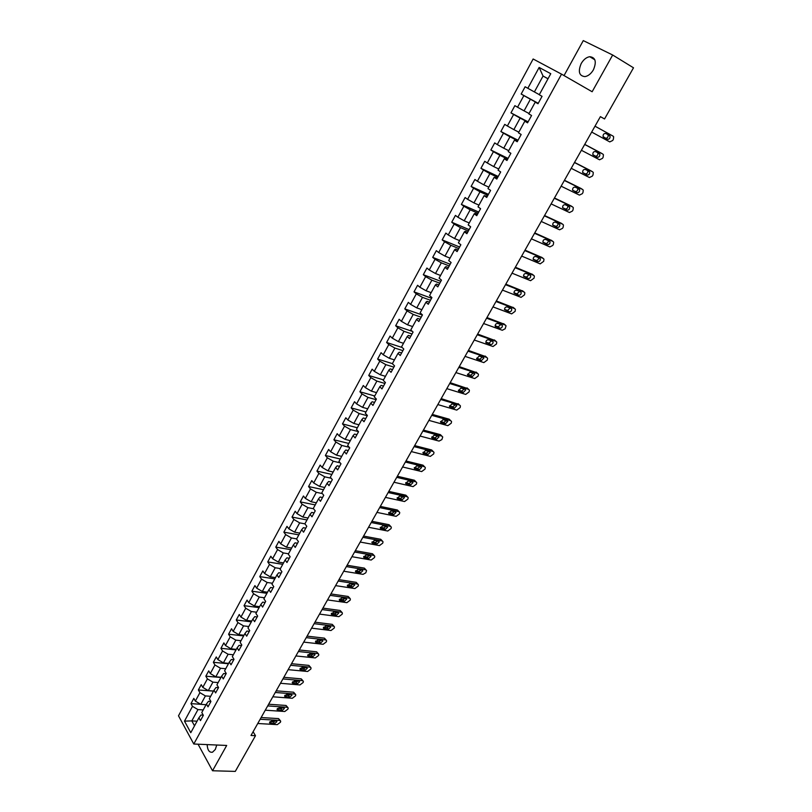 <?xml version="1.0" encoding="UTF-8"?>
<svg xmlns="http://www.w3.org/2000/svg" width="812" height="812" viewBox="0 0 812 812"><rect width="100%" height="100%" fill="white"/><g stroke="black" fill="none" stroke-linecap="round" stroke-linejoin="round"><path stroke-width="1.22" d="M207.141 744.604C207.517 750.186 209.313 752.714 212.511 752.206L215.312 749.456L216.763 745.02M593.41 69.822C596.769 61.753 595.541 57.378 589.715 56.698C586.386 57.287 583.544 59.57 581.199 63.549C577.85 71.608 579.098 75.963 584.965 76.612C588.243 76.023 591.065 73.76 593.41 69.822M533.139 58.992L178.498 715.808L193.784 744.015L561.549 74.146L533.139 58.992M561.549 74.146L592.141 91.746L612.674 55.013L583.28 40.6L564.046 75.577M203.254 715.149L201.011 715.017L198.899 717.818L200.462 720.609L203.355 715.321L201.782 712.54L206.421 704.055L208.004 706.826L210.917 701.487L209.334 698.736L214.003 690.18L215.606 692.92L218.55 687.551L216.936 684.81L221.646 676.183L223.28 678.913L226.243 673.493L224.599 670.773L229.349 662.074L231.004 664.784L233.998 659.314L232.333 656.624L237.124 647.854L238.799 650.534L241.814 645.022L240.129 642.353L244.96 633.512L246.665 636.172L249.7 630.609L247.985 627.97L252.857 619.048L254.592 621.687L257.658 616.085L255.912 613.456L260.825 604.473L262.58 607.082L265.676 601.428L263.9 598.83L268.853 589.766L270.64 592.354L273.756 586.65L271.959 584.082L276.953 574.937L278.77 577.494L281.916 571.749L280.089 569.202L285.124 559.986L286.961 562.513L290.138 556.717L288.29 554.2L293.365 544.903L295.233 547.41L298.43 541.563L296.553 539.067L301.668 529.688L303.566 532.175L306.794 526.277L304.886 523.811L310.052 514.351L311.981 516.808L315.229 510.86L313.3 508.413L318.507 498.883L320.466 501.298L323.744 495.3L321.775 492.894L327.033 483.272L329.012 485.667L332.331 479.618L330.332 477.233L335.63 467.529L337.65 469.894L340.989 463.794L338.959 461.439L344.308 451.645L346.348 453.989L349.718 447.828L347.668 445.504L353.058 435.628L355.138 437.932L358.539 431.72L356.448 429.426L361.888 419.469L363.999 421.743L367.42 415.48L365.298 413.217L370.79 403.168L372.931 405.411L376.392 399.088L374.241 396.855L379.783 386.715L381.955 388.928L385.446 382.553L383.254 380.351L388.846 370.12L391.049 372.302L394.571 365.867L392.348 363.695L397.992 353.372L400.235 355.524L403.787 349.028L401.534 346.897L407.218 336.483L409.492 338.594L413.085 332.037L410.791 329.946L416.536 319.431L418.84 321.511L422.463 314.894L420.139 312.833L425.935 302.226L428.279 304.267L431.923 297.598L429.568 295.568L435.415 284.87L437.79 286.869L441.474 280.14L439.089 278.151L444.986 267.351L447.402 269.32L451.117 262.52L448.691 260.571L454.639 249.67L457.095 251.598L460.851 244.737L458.384 242.829L464.393 231.826L466.88 233.714L470.666 226.792L468.169 224.924L474.228 213.82L476.756 215.667L480.582 208.684L478.035 206.847L484.155 195.641L486.723 197.448L490.59 190.394L488.002 188.597L494.183 177.29L496.792 179.056L500.689 171.941L498.06 170.185L504.303 158.766L506.952 160.492L510.88 153.306L508.221 151.6L514.514 140.07L517.203 141.755L521.172 134.498L518.472 132.833L524.826 121.191L527.556 122.835L531.566 115.507L528.815 113.883L535.24 102.139L538.011 103.733L542.051 96.334L539.269 94.76L550.769 73.709L539.138 67.447L543.055 76.034L534.387 91.939L539.32 94.659M198.899 717.818L190.779 732.698L184.476 721.127L192.495 706.349L190.982 703.618L200.716 704.288M539.138 67.447L527.83 88.285L525.12 86.752L521.172 94.04L523.862 95.593L517.548 107.225L514.879 105.651L510.971 112.868L513.62 114.462L507.368 125.992L504.739 124.368L500.862 131.524L503.481 133.158L497.289 144.577L494.701 142.912L490.854 150.007L493.432 151.682L487.291 162.989L484.744 161.294L480.937 168.307L483.475 170.033L477.395 181.238L474.888 179.493L471.112 186.445L473.609 188.211L467.59 199.316L465.114 197.529L461.378 204.421L463.845 206.218L457.877 217.22L455.43 215.403L451.736 222.224L454.162 224.071L448.244 234.972L445.839 233.105L442.175 239.875L444.56 241.753L438.703 252.552L436.338 250.654L432.705 257.363L435.059 259.272L429.243 269.98L426.919 268.041L423.316 274.689L425.63 276.638L419.875 287.245L417.581 285.276L414.018 291.863L416.302 293.853L410.598 304.368L408.334 302.358L404.792 308.885L407.045 310.905L401.392 321.329L399.159 319.278L395.657 325.754L397.87 327.804L392.267 338.137L390.075 336.056L386.603 342.471L388.786 344.562L383.234 354.793L381.072 352.692L377.621 359.046L379.772 361.167L374.271 371.317L372.14 369.176L368.729 375.469L370.84 377.631L365.39 387.679L363.289 385.507L359.909 391.76L361.99 393.942L356.58 403.909L354.519 401.707L351.16 407.898L353.22 410.111L347.851 419.997L345.821 417.764L342.491 423.905L344.521 426.148L339.203 435.942L337.193 433.679L333.905 439.769L335.894 442.043L330.626 451.756L328.647 449.462L325.379 455.491L327.348 457.795L322.12 467.428L320.172 465.103L316.934 471.092L318.872 473.426L313.686 482.967L311.778 480.613L308.56 486.55L310.468 488.915L305.332 498.375L303.444 496L300.257 501.877L302.135 504.272L297.04 513.651L295.182 511.245L292.026 517.082L293.873 519.497L288.818 528.805L286.991 526.369L283.855 532.154L285.682 534.601L280.678 543.827L278.871 541.36L275.765 547.095L277.562 549.572L272.588 558.717L270.812 556.23L267.737 561.924L269.503 564.421L264.58 573.495L262.824 570.978L259.769 576.621L261.515 579.139L256.633 588.142L254.907 585.604L251.872 591.197L253.588 593.745L248.746 602.666L247.051 600.109L244.047 605.661L245.731 608.229L240.931 617.079L239.256 614.491L236.272 619.992L237.936 622.591L233.176 631.371L231.532 628.762L228.568 634.223L230.212 636.831L225.482 645.54L223.858 642.911L220.935 648.321L222.549 650.96L217.86 659.598L216.256 656.949L213.353 662.318L214.947 664.977L210.298 673.544L208.714 670.874L205.832 676.193L207.405 678.873L202.787 687.378L201.234 684.678L198.372 689.967L199.914 692.666L195.347 701.101L193.814 698.381L190.982 703.618M600.383 116.654L604.544 118.958L600.393 116.634L250.999 735.469L255.486 735.702L253.121 731.724M206.421 704.055L208.501 701.304L210.907 701.477M206.065 704.704L200.818 704.349L205.406 695.925L210.653 696.3M195.347 701.101L200.818 704.349M199.914 692.666L205.406 695.925M214.003 690.18L216.053 687.48L218.479 687.673M213.536 691.032L208.288 690.636L212.917 682.141L218.154 682.567M202.787 687.378L208.288 690.636M207.405 678.873L212.917 682.141M221.646 676.183L223.665 673.544L226.091 673.757M221.057 677.259L215.819 676.812L220.478 668.246L225.726 668.723M210.298 673.544L215.819 676.812M214.947 664.977L220.478 668.246M229.349 662.074L231.339 659.496L233.765 659.73M228.649 663.374L223.412 662.876L228.111 654.249L233.348 654.766M217.86 659.598L223.412 662.876M222.549 650.96L228.111 654.249M237.124 647.854L239.083 645.337L241.509 645.591M236.292 649.367L231.065 648.829L235.805 640.13L241.032 640.698M225.482 645.54L231.065 648.829M230.212 636.831L235.805 640.13M244.96 633.512L246.889 631.056L249.304 631.33M244.006 635.258L238.779 634.659L243.549 625.89L248.787 626.509M233.176 631.371L238.779 634.659M237.936 622.591L243.549 625.89M252.857 619.048L254.755 616.653L257.171 616.958M251.781 621.018L246.554 620.388L251.375 611.537L256.592 612.207M240.931 617.079L246.554 620.388M245.731 608.229L251.375 611.537M260.825 604.473L262.692 602.139L265.108 602.463M259.617 606.676L254.4 605.985L259.251 597.064L264.479 597.784M248.746 602.666L254.4 605.985M253.588 593.745L259.251 597.064M268.853 589.766L270.69 587.492L273.106 587.847M267.524 592.202L262.306 591.471L267.199 582.478L272.416 583.239M256.633 588.142L262.306 591.471M261.515 579.139L267.199 582.478M276.953 574.937L278.76 572.734L281.165 573.11M275.491 577.616L270.274 576.824L275.217 567.761L280.424 568.583M264.58 573.495L270.274 576.824M269.503 564.421L275.217 567.761M285.124 559.986L286.89 557.844L289.305 558.24M283.53 562.909L278.313 562.066L283.297 552.921L288.504 553.794M272.588 558.717L278.313 562.066M277.562 549.572L283.297 552.921M293.365 544.903L295.101 542.832L297.507 543.258M291.63 548.08L286.423 547.187L291.447 537.96L296.654 538.884M280.678 543.827L286.423 547.187M285.682 534.601L291.447 537.96M301.668 529.688L303.373 527.688L305.779 528.135M299.801 533.119L294.604 532.175L299.669 522.867L304.936 523.862M288.818 528.805L294.604 532.175M293.873 519.497L299.669 522.867M310.052 514.351L311.717 512.423L314.122 512.89M308.042 518.036L302.846 517.031L307.951 507.652L313.584 508.779M297.04 513.651L302.846 517.031M302.135 504.272L307.951 507.652M318.507 498.883L320.131 497.015L322.526 497.523M316.345 502.821L311.158 501.765L316.315 492.305L322.334 493.574M305.332 498.375L311.158 501.765M310.468 488.915L316.315 492.305M327.033 483.272L328.616 481.486L331.022 482.013M324.729 487.484L319.552 486.368L324.749 476.827L331.195 478.258M313.686 482.967L319.552 486.368M318.872 473.426L324.749 476.827M335.63 467.529L337.183 465.814L339.578 466.372M333.184 472.016L328.007 470.838L333.245 461.216L340.157 462.83M322.12 467.428L328.007 470.838M327.348 457.795L333.245 461.216M344.308 451.645L345.821 450.01L348.206 450.589M341.71 456.405L336.544 455.177L341.822 445.463L349.241 447.29M330.626 451.756L336.544 455.177M335.894 442.043L341.822 445.463M353.058 435.628L354.529 434.065L356.915 434.674M350.307 440.662L345.141 439.373L350.479 429.589L358.457 431.639M339.203 435.942L345.141 439.373M344.521 426.148L350.479 429.589M361.888 419.469L363.319 417.987L365.704 418.627M358.975 424.788L353.829 423.438L359.208 413.562L367.278 415.744M347.851 419.997L353.829 423.438M353.22 410.111L359.208 413.562M370.79 403.168L372.18 401.767L374.565 402.427M367.724 408.781L362.578 407.36L368.009 397.403L376.068 399.677M356.58 403.909L362.578 407.36M361.99 393.942L368.009 397.403M379.783 386.715L381.132 385.395L383.508 386.096M376.555 392.622L371.409 391.151L376.89 381.092L384.939 383.467M365.39 387.679L371.409 391.151M370.84 377.631L376.89 381.092M388.846 370.12L390.156 368.881L392.521 369.612M385.456 376.321L380.32 374.789L385.852 364.649L393.881 367.125M374.271 371.317L380.32 374.789M379.772 361.167L385.852 364.649M397.992 353.372L399.25 352.225L401.625 352.976M394.439 359.889L389.313 358.285L394.886 348.054L402.904 350.632M383.234 354.793L389.313 358.285M388.786 344.562L394.886 348.054M407.218 336.483L408.436 335.417L410.801 336.198M403.493 343.303L398.387 341.629L404 331.306L412.009 333.996M392.267 338.137L398.387 341.629M397.87 327.804L404 331.306M416.536 319.431L417.713 318.456L420.068 319.268M412.638 326.566L407.533 324.83L413.207 314.417L421.195 317.208M401.392 321.329L407.533 324.83M407.045 310.905L413.207 314.417M425.935 302.226L427.061 301.343L429.416 302.186M421.854 309.687L416.769 307.88L422.494 297.375L430.462 300.267M410.598 304.368L416.769 307.88M416.302 293.853L422.494 297.375M435.415 284.87L436.501 284.068L438.845 284.951M431.162 292.655L426.087 290.777L431.862 280.17L439.82 283.185M419.875 287.245L426.087 290.777M425.63 276.638L431.862 280.17M444.986 267.351L446.021 266.64L448.366 267.564M440.551 275.461L435.486 273.522L441.312 262.824L449.249 265.94M429.243 269.98L435.486 273.522M435.059 259.272L441.312 262.824M454.639 249.67L455.633 249.061L457.968 250.005M450.031 258.114L444.966 256.105L450.853 245.305L458.77 248.533M438.703 252.552L444.966 256.105M444.56 241.753L450.853 245.305M464.393 231.826L465.327 231.308L467.661 232.293M459.592 240.616L454.537 238.525L460.475 227.634L468.382 230.984M448.244 234.972L454.537 238.525M454.162 224.071L460.475 227.634M474.228 213.82L475.111 213.394L477.446 214.419M469.234 222.955L464.2 220.793L470.189 209.8L478.075 213.262M457.877 217.22L464.2 220.793M463.845 206.218L470.189 209.8M484.155 195.641L487.312 196.372M478.968 205.131L473.954 202.898L479.993 191.794L487.86 195.377M467.59 199.316L473.954 202.898M473.609 188.211L479.993 191.794M494.183 177.29L497.279 178.163M488.804 187.146L483.79 184.831L489.89 173.636L497.736 177.331M477.395 181.238L483.79 184.831M483.475 170.033L489.89 173.636M504.303 158.766L507.338 159.781M498.72 168.987L493.716 166.602L499.877 155.295L507.703 159.122M487.291 162.989L493.716 166.602M493.432 151.682L499.877 155.295M514.514 140.07L517.498 141.227M508.728 150.667L503.744 148.2L509.956 136.781L517.762 140.74M497.289 144.577L503.744 148.2M503.481 133.158L509.956 136.781M524.826 121.191L527.739 122.49M518.827 132.173L513.864 129.626L520.137 118.105L527.912 122.176M507.368 125.992L513.864 129.626M513.62 114.462L520.137 118.105M535.24 102.139L538.092 103.581M529.028 113.497L524.075 110.868L530.409 99.247L538.163 103.449M517.548 107.225L524.075 110.868M523.862 95.593L530.409 99.247M547.978 78.815L543.055 76.034L548.019 78.734M527.83 88.285L534.387 91.939M612.674 55.013L633.502 67.802L604.544 118.958M198.057 744.198L212.541 770.761L235.287 771.4L255.486 735.702M212.541 770.761L226.69 745.457L193.784 744.015M197.052 721.198L191.805 720.894L194.525 725.837M203.213 709.932L197.966 709.587L191.805 720.894L184.476 721.127M192.495 706.349L197.966 709.587M521.172 94.04L538.234 103.307M510.971 112.868L528.094 121.851M500.862 131.524L518.036 140.232M490.854 150.007L508.079 158.431M480.937 168.307L498.203 176.468M471.112 186.445L488.428 194.342M461.378 204.421L478.735 212.054M451.736 222.224L469.133 229.613M442.175 239.875L459.612 247M432.705 257.363L450.173 264.245M423.316 274.689L440.825 281.328M414.018 291.863L431.558 298.268M404.792 308.885L422.372 315.046M395.657 325.754L412.364 331.377M386.603 342.471L402.184 347.516M377.621 359.046L392.389 363.624M368.729 375.469L383.518 379.874M359.909 391.76L374.718 395.972M351.16 407.898L365.999 411.938M342.491 423.905L357.351 427.762M333.905 439.769L348.784 443.453M325.379 455.491L340.279 459.013M316.934 471.092L331.854 474.441M308.56 486.55L323.501 489.737M300.257 501.877L315.208 504.912M292.026 517.082L306.997 519.954M283.855 532.154L298.846 534.864M275.765 547.095L290.767 549.663M267.737 561.924L282.749 564.33M259.769 576.621L274.801 578.885M251.872 591.197L266.915 593.318M244.047 605.661L259.099 607.63M236.272 619.992L251.344 621.83M228.568 634.223L243.651 635.908M220.935 648.321L236.018 649.884M213.353 662.318L228.446 663.739M205.832 676.193L220.935 677.482M198.372 689.967L213.485 691.124M594.993 126.205L613.08 136.132L613.659 136.781L613.364 139.319L612.705 140.476L609.782 141.907L591.684 132.072M613.08 136.132L595.003 126.185M609.589 135.584L610.056 136.111C610.198 138.284 609.335 139.339 607.477 139.288L603.103 136.639C602.961 134.457 603.834 133.401 605.701 133.452L609.589 135.584M607.853 134.64L608.127 135.015C608.269 137.177 607.406 138.243 605.549 138.192L603.336 136.984M584.691 144.465L602.839 154.087L603.438 154.747L603.133 157.224L602.484 158.36L599.571 159.802L581.402 150.281M601.022 153.021L584.731 144.374M599.337 153.57L599.824 154.107C599.946 156.239 599.094 157.284 597.246 157.244L592.851 154.645C592.719 152.504 593.582 151.458 595.44 151.509L599.337 153.57M597.774 152.747L597.916 152.991C598.048 155.122 597.196 156.158 595.348 156.117L592.973 154.869M574.47 162.552L592.689 171.87L593.308 172.55L593.004 174.966L592.364 176.092L589.451 177.534L571.222 168.317M590.963 170.825L574.551 162.41M589.187 171.403L589.685 171.951C589.796 174.042 588.944 175.077 587.106 175.037L582.681 172.489C582.569 170.388 583.432 169.353 585.269 169.403L589.187 171.403M587.736 170.662L587.807 170.804C587.918 172.895 587.066 173.92 585.239 173.88L582.752 172.621M564.35 180.477L582.63 189.5L583.26 190.191L582.965 192.545L582.326 193.672L579.423 195.113L561.133 186.181M580.996 188.465L564.472 180.274M579.118 189.064L579.636 189.632C579.738 191.683 578.875 192.698 577.068 192.667L572.612 190.181C572.511 188.11 573.373 187.095 575.19 187.136L579.118 189.064M577.758 188.394L577.779 188.455C577.89 190.515 577.027 191.52 575.221 191.49L572.633 190.231M554.322 198.24L572.653 206.969L573.313 207.679L573.018 209.973L572.379 211.079L569.486 212.541L551.125 203.893M571.11 205.964L554.474 197.976M569.141 206.573L569.669 207.151C569.76 209.171 568.907 210.176 567.111 210.146L562.635 207.699C562.543 205.669 563.406 204.675 565.203 204.705L569.141 206.573M567.852 205.964C567.933 207.973 567.081 208.968 565.294 208.948L562.625 207.689M544.385 215.84L562.777 224.285L563.447 225.005L563.152 227.238L562.523 228.345L559.63 229.806L541.218 221.453M561.315 223.3L544.568 215.525M559.265 223.929L559.803 224.518C559.874 226.497 559.021 227.482 557.245 227.472L552.739 225.076C552.667 223.077 553.52 222.092 555.306 222.123L559.265 223.929M558.027 223.361C558.037 225.33 557.174 226.284 555.449 226.243L552.708 224.995M534.54 233.288L552.982 241.448L553.672 242.189L553.378 244.361L552.749 245.457L549.866 246.919L531.393 238.84M551.602 240.484L534.743 232.912M549.46 241.134L550.018 241.722C550.079 243.671 549.237 244.645 547.461 244.635L542.934 242.291C542.873 240.332 543.725 239.367 545.502 239.378L549.46 241.134M548.293 240.606C548.232 242.514 547.369 243.438 545.694 243.387L542.893 242.149M524.775 250.573L543.279 258.46L543.979 259.211L543.685 261.332L540.183 263.88L521.669 256.084M541.98 257.516L525.019 250.147M539.757 258.175L540.315 258.774C540.376 260.693 539.523 261.657 537.777 261.657L533.22 259.363C533.169 257.434 534.022 256.48 535.778 256.48L539.757 258.175M538.63 257.698C538.518 259.546 537.645 260.439 536.032 260.378L533.159 259.16M515.102 267.706L533.657 275.329L534.377 276.08L534.073 278.151L530.591 280.698L512.017 273.167M532.428 274.405L515.376 267.229M530.124 275.075L530.703 275.684C530.754 277.572 529.901 278.516 528.165 278.526L523.588 276.283C523.547 274.385 524.4 273.441 526.135 273.441L530.124 275.075M529.048 274.629L526.44 277.217L523.517 276.029M505.511 284.687L524.116 292.036L524.846 292.807L524.552 294.817L521.081 297.365L502.455 290.107M522.969 291.143L505.815 284.159M520.583 291.823L521.172 292.442C521.213 294.299 520.36 295.223 518.645 295.243L514.037 293.051C514.006 291.193 514.859 290.26 516.584 290.249L520.583 291.823M519.548 291.417L516.939 293.914L513.966 292.756M496.01 301.526L514.666 308.611L515.407 309.382L515.112 311.351L511.651 313.889L492.975 306.885M513.58 307.738L496.335 300.937M511.134 308.428L511.733 309.057C511.753 310.874 510.91 311.798 509.195 311.818L504.577 309.666C504.556 307.839 505.409 306.926 507.124 306.906L511.134 308.428M510.129 308.042L507.53 310.468L504.506 309.331M486.591 318.213L505.287 325.033L506.049 325.815L505.165 328.779L502.303 330.271L483.587 323.531M504.272 324.191L486.946 317.573M501.755 324.891L502.364 325.521C502.374 327.307 501.532 328.221 499.837 328.251L495.198 326.15C495.188 324.353 496.03 323.45 497.736 323.42L501.755 324.891M500.781 324.536L498.192 326.881L495.127 325.764M477.243 334.747L496 341.324L496.771 342.106L496.477 343.983L493.036 346.511L474.269 340.025M495.036 340.512L477.639 334.067M492.458 341.202L493.077 341.842C493.087 343.598 492.245 344.501 490.56 344.532L485.901 342.491C485.901 340.725 486.743 339.822 488.428 339.792L492.458 341.202M491.524 340.878L488.936 343.141L485.83 342.065M467.986 351.149L486.784 357.463L487.576 358.265L487.281 360.081L483.85 362.609L465.043 356.377M485.891 356.681L468.402 350.408M483.241 357.382L483.881 358.021L481.364 360.68L476.674 358.691L479.202 356.032L483.241 357.382M482.328 357.077L479.76 359.269L476.614 358.224M458.81 367.4L477.659 373.469L478.451 374.271L478.166 376.057L474.746 378.575L455.887 372.586M476.806 372.718L459.257 366.618M474.106 373.418L474.746 374.068L472.239 376.697L467.539 374.748L470.057 372.119L474.106 373.418M473.223 373.134L470.666 375.256L467.479 374.241M449.716 383.518L468.595 389.344L469.407 390.156L469.123 391.881L465.712 394.409L446.813 388.654M467.803 388.613L450.183 382.685M465.053 389.324L465.702 389.973L463.205 392.572L458.475 390.673L460.993 388.075L465.053 389.324M464.19 389.06L461.642 391.11L458.425 390.136M440.693 399.494L459.622 405.087L460.434 405.888L460.16 407.583L456.76 410.101L437.82 404.579M458.881 404.376L441.19 398.611M456.07 405.087L456.73 405.746L454.233 408.314L449.493 406.457L452 403.889L456.07 405.087M455.227 404.843L452.7 406.832L449.452 405.888M431.751 415.328L450.721 420.687L451.543 421.499L451.269 423.153L447.879 425.661L428.898 420.383M450.021 420.007L449.188 419.195L432.268 414.404M447.158 420.728L447.828 421.377L445.341 423.915L441.271 422.778L440.591 422.108L443.088 419.581L447.828 421.377M446.346 420.494L443.829 422.423L440.551 421.509M422.89 431.03L441.89 436.156L442.733 436.978L441.89 439.576L439.079 441.089L420.058 436.044M441.931 436.166L440.388 434.653L423.428 430.066M438.328 436.227L439.008 436.886L436.531 439.393L431.751 437.638L434.247 435.13L438.328 436.227M437.536 436.014L435.029 437.881L431.73 436.998M414.09 446.61L433.131 451.502L433.984 452.325L433.709 453.898L430.34 456.395L411.288 451.573M433.212 451.523L431.649 449.98L414.668 445.595M429.578 451.604L430.258 452.264L427.792 454.74L423.001 453.025L425.488 450.548L429.578 451.604M428.797 451.401L426.31 453.208L422.991 452.355M405.381 462.048L424.453 466.717L425.315 467.539L425.041 469.072L421.682 471.569L402.6 466.971M424.574 466.758L422.991 465.174L405.97 460.993M420.89 466.849L421.59 467.509L419.124 469.955L414.313 468.291L416.789 465.844L420.89 466.849M420.129 466.656L417.662 468.402L414.323 467.59M396.733 477.354L415.845 481.81L416.718 482.632L416.444 484.125L413.095 486.621L393.972 482.237M415.998 481.851L414.404 480.247L397.352 476.258M412.283 481.963L412.983 482.622L410.527 485.048L405.706 483.434L408.172 481.008L412.283 481.963M411.522 481.79L409.086 483.475L405.726 482.704M388.156 492.539L407.299 496.771L408.182 497.594L407.918 499.055L404.579 501.542L385.426 497.38M407.502 496.832L405.878 495.188L388.806 491.402M403.747 496.954L404.457 497.614L402.001 500.019L397.159 498.446L399.626 496.051L403.747 496.954M402.996 496.792L400.58 498.426L397.2 497.685M379.661 507.591L398.834 511.611L399.727 512.433L399.463 513.864L396.134 516.351L376.951 512.392M399.068 511.682L397.433 510.017L380.331 506.414M395.271 511.824L395.992 512.484L393.546 514.859L388.694 513.336L391.151 510.961L395.271 511.824M394.541 511.672L392.145 513.255L388.745 512.545M371.226 522.522L390.44 526.338L391.333 527.15L391.069 528.551L387.76 531.028L368.546 527.282M390.704 526.42L389.049 524.714L371.916 521.304M386.867 526.572L387.598 527.232L385.162 529.576L380.29 528.104L382.746 525.75L386.867 526.572M386.147 526.43L383.782 527.962L380.361 527.282M362.873 537.331L382.107 540.934L383.02 541.756L382.756 543.116L379.448 545.593L360.203 542.051M382.411 541.025L380.737 539.3L363.583 536.072M378.544 541.198L379.275 541.858L376.839 544.182L371.957 542.751L374.403 540.427L378.544 541.198M377.824 541.066L375.479 542.538L372.048 541.908M354.58 552.018L373.845 555.418L374.758 556.23L374.505 557.56L371.206 560.036L351.941 556.697M374.18 555.52L372.495 553.764L355.311 550.719M370.282 555.702L371.013 556.362L368.587 558.666L363.695 557.276L366.131 554.972L370.282 555.702M369.561 555.581L367.247 557.012L363.806 556.403M346.359 566.583L365.644 569.78L366.577 570.592L365.796 572.815L363.035 574.358L343.74 571.222M366.019 569.902L364.324 568.116L347.11 565.243M362.081 570.095L362.832 570.745L360.406 573.028L355.504 571.689L357.93 569.405L362.081 570.095M361.37 569.973L359.087 571.354L355.636 570.795M338.198 581.027L357.513 584.031L358.457 584.843L358.193 586.112L354.925 588.568L335.6 585.625M357.919 584.153L356.204 582.346L338.98 579.646M353.951 584.366L354.702 585.016L352.286 587.279L347.374 585.98L349.799 583.726L353.951 584.366M353.24 584.254L350.987 585.594L347.526 585.056M330.108 595.348L349.454 598.16L350.398 598.972L350.145 600.21L346.886 602.666L327.53 599.916M349.891 598.302L348.165 596.465L330.91 593.937M345.882 598.525L346.643 599.175L344.237 601.418L339.304 600.159L341.73 597.926L345.882 598.525M345.181 598.424L342.958 599.713L339.487 599.215M322.09 609.568L341.456 612.187L342.4 612.989L342.156 614.207L338.898 616.653L319.532 614.095M341.913 612.329L340.177 610.472L322.902 608.117M337.883 612.573L338.655 613.222L336.249 615.435L331.306 614.227L333.722 612.015L337.883 612.573M337.183 612.471L334.98 613.72L331.509 613.253M314.122 623.667L333.519 626.093L334.473 626.894L334.229 628.082L330.991 630.528L311.585 628.153M334.006 626.255L332.26 624.367L314.965 622.175M329.946 626.509L330.717 627.148L328.332 629.351L323.379 628.183L325.774 625.981L329.946 626.509M329.246 626.417L327.084 627.615L323.602 627.179M306.236 637.643L325.642 639.897L326.607 640.688L326.363 641.856L323.135 644.292L303.718 642.109M326.16 640.059L324.404 638.151L307.088 636.131M322.08 640.323L322.851 640.962L320.466 643.145L315.503 642.028L317.898 639.846L322.08 640.323M321.369 640.242L319.238 641.399L315.756 641.003M298.4 651.518L317.837 653.579L318.801 654.37L318.568 655.507L315.34 657.943L295.903 655.944M318.375 653.761L316.609 651.823L299.273 649.965M314.264 654.036L315.046 654.675L312.671 656.837L307.697 655.761L310.082 653.599L314.264 654.036M313.554 653.964L311.453 655.071L307.981 654.705M290.625 665.282L310.082 667.159L311.067 667.951L310.823 669.068L307.616 671.494L288.148 669.667M310.651 667.352L308.875 665.393L291.528 663.698M306.52 667.647L307.301 668.276L304.936 670.418L299.953 669.382L302.328 667.241L306.52 667.647M305.799 667.576L303.739 668.641L300.257 668.306M282.921 678.933L302.399 680.639L303.383 681.42L303.14 682.506L299.943 684.932L280.465 683.288M302.988 680.832L301.201 678.852L283.835 677.309M298.826 681.146L299.618 681.775L297.253 683.897L292.259 682.902L294.634 680.781L298.826 681.146M298.095 681.075L296.075 682.1L292.604 681.806M275.278 692.474L294.766 694.006L295.761 694.788L295.527 695.854L292.33 698.269L272.832 696.797M295.385 694.209L293.589 692.21L276.202 690.829M291.193 694.534L291.995 695.163L289.64 697.264L284.636 696.32L287.001 694.209L291.193 694.534M290.463 694.473L288.473 695.458L285.012 695.194M267.686 705.912L287.194 707.272L288.199 708.044L287.966 709.089L284.779 711.505L265.27 710.195M287.844 707.485L286.037 705.466L268.64 704.227M283.632 707.82L284.433 708.44L282.079 710.53L277.075 709.627L279.429 707.526L283.632 707.82M282.88 707.77L280.932 708.714L277.481 708.48M260.155 719.249L279.683 720.437L280.688 721.208L280.465 722.223L277.288 724.639L257.759 723.502M280.353 720.66L278.546 718.61L261.129 717.534M276.121 721.005L276.933 721.624L274.588 723.695L269.564 722.832L271.918 720.751L276.121 721.005M275.359 720.965L273.451 721.868L270 721.655M607.477 139.288L605.549 138.192M600.931 152.96L602.839 154.087M597.246 157.244L595.348 156.117M590.801 170.723L592.689 171.87M587.106 175.037L585.239 173.88M580.773 188.323L582.63 189.5M577.068 192.667L575.221 191.49M570.826 205.771L572.653 206.969M567.111 210.146L565.294 208.948M560.97 223.067L562.777 224.285M557.245 227.472L555.449 226.243M551.206 240.2L552.982 241.448M547.461 244.635L545.694 243.387M541.523 257.191L543.279 258.46M537.777 261.657L536.032 260.378M531.931 274.03L533.657 275.329M528.165 278.526L526.44 277.217M522.41 290.716L524.116 292.036M518.645 295.243L516.939 293.914M512.981 307.271L514.666 308.611M509.195 311.818L507.53 310.468M503.633 323.673L505.287 325.033M499.837 328.251L498.192 326.881M495.817 326.789L495.29 326.353M494.366 339.934L496 341.324M490.56 344.532L488.936 343.141M486.53 343.141L485.972 342.654M485.18 356.062L486.784 357.463M481.364 360.68L479.76 359.269M477.324 359.34L476.735 358.823M476.065 372.048L477.659 373.469M472.239 376.697L470.666 375.256M468.189 375.408L467.58 374.839M467.032 387.892L468.595 389.344M463.205 392.572L461.642 391.11M459.135 391.333L458.496 390.734M458.069 403.615L459.622 405.087M454.233 408.314L452.7 406.832M450.163 407.116L449.503 406.487M449.188 419.195L450.721 420.687M445.341 423.915L443.829 422.423M441.271 422.778L440.581 422.108M440.388 434.653L441.89 436.156M436.531 439.393L435.029 437.881M432.441 438.307L431.74 437.597M431.649 449.98L433.131 451.502M427.792 454.74L426.31 453.208M423.691 453.695L422.981 452.954M422.991 465.174L424.453 466.717M419.124 469.955L417.662 468.402M415.013 468.96L414.293 468.179M414.404 480.247L415.845 481.81M410.527 485.048L409.086 483.475M406.416 484.104L405.675 483.292M405.878 495.188L407.299 496.771M402.001 500.019L400.58 498.426M397.88 499.116L397.129 498.274M397.433 510.017L398.834 511.611M393.546 514.859L392.145 513.255M389.415 514.006L388.654 513.123M389.049 524.714L390.44 526.338M385.162 529.576L383.782 527.962M381.031 528.774L380.26 527.861M380.737 539.3L382.107 540.934M376.839 544.182L375.479 542.538M372.708 543.421L371.926 542.477M372.495 553.764L373.845 555.418M368.587 558.666L367.247 557.012M364.446 557.946L363.664 556.981M364.324 568.116L365.644 569.78M360.406 573.028L359.087 571.354M356.255 572.358L355.473 571.364M356.204 582.346L357.513 584.031M352.286 587.279L350.987 585.594M348.135 586.65L347.353 585.625M348.165 596.465L349.454 598.16M344.237 601.418L342.958 599.713M340.076 600.819L339.294 599.784M340.177 610.472L341.456 612.187M336.249 615.435L334.98 613.72M332.088 614.887L331.306 613.821M332.26 624.367L333.519 626.093M328.332 629.351L327.084 627.615M324.161 628.833L323.379 627.747M324.404 638.151L325.642 639.897M320.466 643.145L319.238 641.399M316.294 642.678L315.513 641.561M316.609 651.823L317.837 653.579M312.671 656.837L311.453 655.071M308.489 656.4L307.718 655.274M308.875 665.393L310.082 667.159M304.936 670.418L303.739 668.641M300.744 670.022L299.983 668.875M301.201 678.852L302.399 680.639M297.253 683.897L296.075 682.1M293.071 683.542L292.3 682.374M293.589 692.21L294.766 694.006M289.64 697.264L288.473 695.458M285.448 696.95L284.687 695.762M286.037 705.466L287.194 707.272M282.079 710.53L280.932 708.714M277.887 710.256L277.136 709.059M278.546 718.61L279.683 720.437M274.588 723.695L273.451 721.868M270.386 723.451L269.645 722.244M594.841 59.783L589.715 56.698M610.056 136.111L608.127 135.015M599.824 154.107L597.916 152.991M589.685 171.951L587.807 170.804M579.636 189.632L577.779 188.455M569.669 207.151L567.903 205.984M559.803 224.518L558.291 223.483M550.018 241.722L548.689 240.788M540.315 258.774L539.127 257.911M530.703 275.684L529.617 274.862M521.172 292.442L520.167 291.66M511.733 309.057L510.789 308.296M502.364 325.521L501.481 324.79M493.077 341.842L492.245 341.131M483.881 358.021L483.079 357.331M474.746 374.068L473.995 373.388M465.702 389.973L464.971 389.303M456.73 405.746L456.029 405.076M439.008 436.886L438.368 436.237M430.258 452.264L429.639 451.624M421.59 467.509L420.992 466.87M412.983 482.622L412.415 482.003M404.457 497.614L403.909 497.005M395.992 512.484L395.464 511.885M387.598 527.232L387.091 526.643M379.275 541.858L378.788 541.279M371.013 556.362L370.556 555.794M362.832 570.745L362.385 570.186M354.702 585.016L354.276 584.467M346.643 599.175L346.237 598.637M338.655 613.222L338.259 612.695M330.717 627.148L330.352 626.631"/></g></svg>
